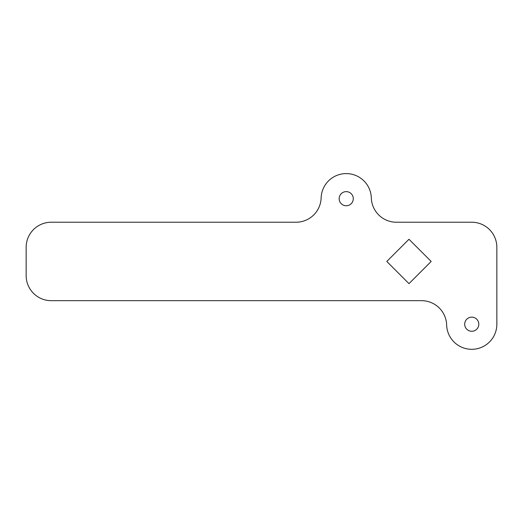 <?xml version="1.0" encoding="UTF-8"?>
<svg xmlns="http://www.w3.org/2000/svg" width="523" height="523" viewBox="0 0 523 523"><rect width="100%" height="100%" fill="white"/><g stroke="black" fill="none" stroke-linecap="round" stroke-linejoin="round"><path stroke-width="0.78" d="M464.685 324.214A7.061 7.061 0 0 0 471.746 331.275A7.061 7.061 0 0 0 478.807 324.214A7.061 7.061 0 0 0 471.746 317.154A7.061 7.061 0 0 0 464.685 324.214M339.166 198.694A7.061 7.061 0 0 0 346.226 205.755A7.061 7.061 0 0 0 353.286 198.694A7.061 7.061 0 0 0 346.226 191.634A7.061 7.061 0 0 0 339.166 198.694M431.174 261.454L408.986 239.266L386.798 261.454L408.986 283.643L431.174 261.454M446.655 324.999A25.104 25.104 0 0 0 472.138 349.312A25.104 25.104 0 0 0 496.85 324.214L496.85 247.333A25.104 25.104 0 0 0 471.746 222.229L396.408 222.229A25.104 25.104 0 0 1 371.317 197.91A25.104 25.104 0 0 0 346.226 173.59A25.104 25.104 0 0 0 321.135 197.91A25.104 25.104 0 0 1 296.044 222.229L51.254 222.229A25.104 25.104 0 0 0 26.15 247.333L26.15 275.575A25.104 25.104 0 0 0 51.254 300.679L421.564 300.679A25.104 25.104 0 0 1 446.655 324.999"/></g></svg>
